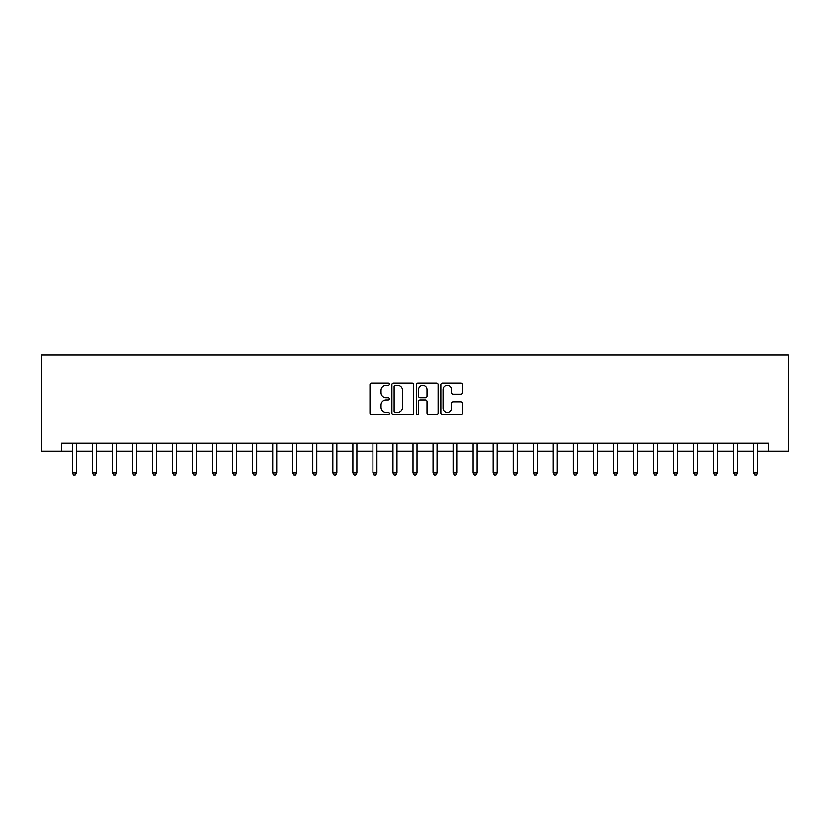 <?xml version="1.0" encoding="UTF-8"?>
<svg xmlns="http://www.w3.org/2000/svg" width="830" height="830" viewBox="0 0 830 830"><rect width="100%" height="100%" fill="white"/><g stroke="black" fill="none" stroke-linecap="round" stroke-linejoin="round"><path stroke-width="1.25" d="M389.353 384.342A1.1 1.1 0 0 0 388.253 383.232L371.529 383.232A1.577 1.577 0 0 0 369.962 384.809L369.962 413.133A1.577 1.577 0 0 0 371.529 414.71L388.253 414.71A1.1 1.1 0 0 0 389.353 413.599A1.1 1.1 0 0 0 388.253 412.5L386.085 412.5A5.032 5.032 0 0 1 381.053 407.468L381.053 405.102A5.032 5.032 0 0 1 386.085 400.07L388.253 400.07A1.1 1.1 0 0 0 389.353 398.971A1.1 1.1 0 0 0 388.253 397.871L386.085 397.871A5.032 5.032 0 0 1 381.053 392.829L381.053 390.474A5.032 5.032 0 0 1 386.085 385.442L388.253 385.442A1.1 1.1 0 0 0 389.353 384.342M460.982 394.333A1.577 1.577 0 0 0 462.559 392.756L462.559 384.809A1.577 1.577 0 0 0 460.982 383.232L442.421 383.232A1.577 1.577 0 0 0 440.844 384.809L440.844 413.133A1.577 1.577 0 0 0 442.421 414.71L460.982 414.71A1.577 1.577 0 0 0 462.559 413.133L462.559 403.536A1.577 1.577 0 0 0 460.982 401.959L453.035 401.959A1.577 1.577 0 0 0 451.468 403.536L451.468 408.298A4.212 4.212 0 0 1 447.256 412.5A4.212 4.212 0 0 1 443.044 408.298L443.044 389.644A4.212 4.212 0 0 1 447.256 385.442A4.212 4.212 0 0 1 451.468 389.644L451.468 392.756A1.577 1.577 0 0 0 453.035 394.333L460.982 394.333M61.534 451.064L61.534 443.054L768.466 443.054L768.466 451.064L788.5 451.064L788.5 354.887L41.5 354.887L41.5 451.064L72.355 451.064M413.62 384.809A1.577 1.577 0 0 0 412.054 383.232L393.482 383.232A1.577 1.577 0 0 0 391.905 384.809L391.905 413.133A1.577 1.577 0 0 0 393.482 414.71L412.054 414.71A1.577 1.577 0 0 0 413.62 413.133L413.62 384.809M417.947 383.232L436.518 383.232A1.577 1.577 0 0 1 438.095 384.809L438.095 413.133A1.577 1.577 0 0 1 436.518 414.71L428.571 414.71A1.577 1.577 0 0 1 426.994 413.133L426.994 401.647A1.577 1.577 0 0 0 425.427 400.07L420.156 400.07A1.577 1.577 0 0 0 418.579 401.647L418.579 413.599A1.1 1.1 0 0 1 417.48 414.71A1.1 1.1 0 0 1 416.38 413.599L416.38 384.809A1.577 1.577 0 0 1 417.947 383.232M76.37 451.064L92.4 451.064M96.405 451.064L112.434 451.064M116.439 451.064L132.468 451.064M136.483 451.064L152.513 451.064M156.517 451.064L172.547 451.064M176.551 451.064L192.581 451.064M196.585 451.064L212.625 451.064M216.63 451.064L232.659 451.064M236.664 451.064L252.694 451.064M256.698 451.064L272.738 451.064M276.743 451.064L292.772 451.064M296.777 451.064L312.806 451.064M316.811 451.064L332.851 451.064M336.856 451.064L352.885 451.064M356.89 451.064L372.919 451.064M376.924 451.064L392.964 451.064M396.968 451.064L412.998 451.064M417.002 451.064L433.032 451.064M437.037 451.064L453.076 451.064M457.081 451.064L473.11 451.064M477.115 451.064L493.145 451.064M497.149 451.064L513.189 451.064M517.194 451.064L533.223 451.064M537.228 451.064L553.257 451.064M557.262 451.064L573.302 451.064M577.307 451.064L593.336 451.064M597.341 451.064L613.37 451.064M617.375 451.064L633.415 451.064M637.419 451.064L653.449 451.064M657.453 451.064L673.483 451.064M677.488 451.064L693.517 451.064M697.532 451.064L713.561 451.064M717.566 451.064L733.596 451.064M737.6 451.064L753.63 451.064M757.645 451.064L768.466 451.064M395.215 385.442A1.1 1.1 0 0 0 394.115 386.541L394.115 411.4A1.1 1.1 0 0 0 395.215 412.5L397.497 412.5A5.032 5.032 0 0 0 402.529 407.468L402.529 390.474A5.032 5.032 0 0 0 397.497 385.442L395.215 385.442M426.994 389.727A4.212 4.212 0 0 0 422.792 385.514A4.212 4.212 0 0 0 418.579 389.727L418.579 396.294A1.577 1.577 0 0 0 420.156 397.871L425.427 397.871A1.577 1.577 0 0 0 426.994 396.294L426.994 389.727M76.568 443.054L76.485 443.251A1.608 1.608 0 0 0 76.37 443.853L76.37 473.027L72.355 473.027L72.355 443.853A1.608 1.608 0 0 0 72.241 443.251L72.158 443.054M76.37 473.027L75.167 475.113L73.559 475.113L72.355 473.027M96.602 443.054L96.519 443.251A1.608 1.608 0 0 0 96.405 443.853L96.405 473.027L92.4 473.027L92.4 443.853A1.608 1.608 0 0 0 92.275 443.251L92.203 443.054M96.405 473.027L95.201 475.113L93.593 475.113L92.4 473.027M116.636 443.054L116.553 443.251A1.608 1.608 0 0 0 116.439 443.853L116.439 473.027L112.434 473.027L112.434 443.853A1.608 1.608 0 0 0 112.32 443.251L112.237 443.054M116.439 473.027L115.235 475.113L113.637 475.113L112.434 473.027M136.68 443.054L136.597 443.251A1.608 1.608 0 0 0 136.483 443.853L136.483 473.027L132.468 473.027L132.468 443.853A1.608 1.608 0 0 0 132.354 443.251L132.271 443.054M136.483 473.027L135.28 475.113L133.672 475.113L132.468 473.027M156.714 443.054L156.631 443.251A1.608 1.608 0 0 0 156.517 443.853L156.517 473.027L152.513 473.027L152.513 443.853A1.608 1.608 0 0 0 152.388 443.251L152.315 443.054M156.517 473.027L155.314 475.113L153.706 475.113L152.513 473.027M176.749 443.054L176.666 443.251A1.608 1.608 0 0 0 176.551 443.853L176.551 473.027L172.547 473.027L172.547 443.853A1.608 1.608 0 0 0 172.433 443.251L172.35 443.054M176.551 473.027L175.348 475.113L173.75 475.113L172.547 473.027M196.793 443.054L196.71 443.251A1.608 1.608 0 0 0 196.585 443.853L196.585 473.027L192.581 473.027L192.581 443.853A1.608 1.608 0 0 0 192.467 443.251L192.384 443.054M196.585 473.027L195.392 475.113L193.784 475.113L192.581 473.027M216.827 443.054L216.744 443.251A1.608 1.608 0 0 0 216.63 443.853L216.63 473.027L212.625 473.027L212.625 443.853A1.608 1.608 0 0 0 212.501 443.251L212.428 443.054M216.63 473.027L215.427 475.113L213.818 475.113L212.625 473.027M236.861 443.054L236.778 443.251A1.608 1.608 0 0 0 236.664 443.853L236.664 473.027L232.659 473.027L232.659 443.853A1.608 1.608 0 0 0 232.545 443.251L232.462 443.054M236.664 473.027L235.461 475.113L233.863 475.113L232.659 473.027M256.906 443.054L256.823 443.251A1.608 1.608 0 0 0 256.698 443.853L256.698 473.027L252.694 473.027L252.694 443.853A1.608 1.608 0 0 0 252.579 443.251L252.496 443.054M256.698 473.027L255.505 475.113L253.897 475.113L252.694 473.027M276.94 443.054L276.857 443.251A1.608 1.608 0 0 0 276.743 443.853L276.743 473.027L272.738 473.027L272.738 443.853A1.608 1.608 0 0 0 272.613 443.251L272.541 443.054M276.743 473.027L275.539 475.113L273.931 475.113L272.738 473.027M296.974 443.054L296.891 443.251A1.608 1.608 0 0 0 296.777 443.853L296.777 473.027L292.772 473.027L292.772 443.853A1.608 1.608 0 0 0 292.658 443.251L292.575 443.054M296.777 473.027L295.573 475.113L293.976 475.113L292.772 473.027M317.019 443.054L316.936 443.251A1.608 1.608 0 0 0 316.811 443.853L316.811 473.027L312.806 473.027L312.806 443.853A1.608 1.608 0 0 0 312.692 443.251L312.609 443.054M316.811 473.027L315.618 475.113L314.01 475.113L312.806 473.027M337.053 443.054L336.97 443.251A1.608 1.608 0 0 0 336.856 443.853L336.856 473.027L332.851 473.027L332.851 443.853A1.608 1.608 0 0 0 332.726 443.251L332.643 443.054M336.856 473.027L335.652 475.113L334.044 475.113L332.851 473.027M357.087 443.054L357.004 443.251A1.608 1.608 0 0 0 356.89 443.853L356.89 473.027L352.885 473.027L352.885 443.853A1.608 1.608 0 0 0 352.771 443.251L352.688 443.054M356.89 473.027L355.686 475.113L354.088 475.113L352.885 473.027M377.131 443.054L377.048 443.251A1.608 1.608 0 0 0 376.924 443.853L376.924 473.027L372.919 473.027L372.919 443.853A1.608 1.608 0 0 0 372.805 443.251L372.722 443.054M376.924 473.027L375.731 475.113L374.123 475.113L372.919 473.027M397.165 443.054L397.082 443.251A1.608 1.608 0 0 0 396.968 443.853L396.968 473.027L392.964 473.027L392.964 443.853A1.608 1.608 0 0 0 392.839 443.251L392.756 443.054M396.968 473.027L395.765 475.113L394.157 475.113L392.964 473.027M417.2 443.054L417.117 443.251A1.608 1.608 0 0 0 417.002 443.853L417.002 473.027L412.998 473.027L412.998 443.853A1.608 1.608 0 0 0 412.884 443.251L412.801 443.054M417.002 473.027L415.799 475.113L414.201 475.113L412.998 473.027M437.244 443.054L437.161 443.251A1.608 1.608 0 0 0 437.037 443.853L437.037 473.027L433.032 473.027L433.032 443.853A1.608 1.608 0 0 0 432.918 443.251L432.835 443.054M437.037 473.027L435.843 475.113L434.235 475.113L433.032 473.027M457.278 443.054L457.195 443.251A1.608 1.608 0 0 0 457.081 443.853L457.081 473.027L453.076 473.027L453.076 443.853A1.608 1.608 0 0 0 452.952 443.251L452.869 443.054M457.081 473.027L455.877 475.113L454.269 475.113L453.076 473.027M477.312 443.054L477.229 443.251A1.608 1.608 0 0 0 477.115 443.853L477.115 473.027L473.11 473.027L473.11 443.853A1.608 1.608 0 0 0 472.996 443.251L472.913 443.054M477.115 473.027L475.912 475.113L474.314 475.113L473.11 473.027M497.357 443.054L497.274 443.251A1.608 1.608 0 0 0 497.149 443.853L497.149 473.027L493.145 473.027L493.145 443.853A1.608 1.608 0 0 0 493.03 443.251L492.947 443.054M497.149 473.027L495.956 475.113L494.348 475.113L493.145 473.027M517.391 443.054L517.308 443.251A1.608 1.608 0 0 0 517.194 443.853L517.194 473.027L513.189 473.027L513.189 443.853A1.608 1.608 0 0 0 513.065 443.251L512.982 443.054M517.194 473.027L515.99 475.113L514.382 475.113L513.189 473.027M537.425 443.054L537.342 443.251A1.608 1.608 0 0 0 537.228 443.853L537.228 473.027L533.223 473.027L533.223 443.853A1.608 1.608 0 0 0 533.109 443.251L533.026 443.054M537.228 473.027L536.024 475.113L534.427 475.113L533.223 473.027M557.459 443.054L557.387 443.251A1.608 1.608 0 0 0 557.262 443.853L557.262 473.027L553.257 473.027L553.257 443.853A1.608 1.608 0 0 0 553.143 443.251L553.06 443.054M557.262 473.027L556.069 475.113L554.461 475.113L553.257 473.027M577.504 443.054L577.421 443.251A1.608 1.608 0 0 0 577.307 443.853L577.307 473.027L573.302 473.027L573.302 443.853A1.608 1.608 0 0 0 573.177 443.251L573.094 443.054M577.307 473.027L576.103 475.113L574.495 475.113L573.302 473.027M597.538 443.054L597.455 443.251A1.608 1.608 0 0 0 597.341 443.853L597.341 473.027L593.336 473.027L593.336 443.853A1.608 1.608 0 0 0 593.222 443.251L593.139 443.054M597.341 473.027L596.137 475.113L594.539 475.113L593.336 473.027M617.572 443.054L617.499 443.251A1.608 1.608 0 0 0 617.375 443.853L617.375 473.027L613.37 473.027L613.37 443.853A1.608 1.608 0 0 0 613.256 443.251L613.173 443.054M617.375 473.027L616.182 475.113L614.574 475.113L613.37 473.027M637.616 443.054L637.533 443.251A1.608 1.608 0 0 0 637.419 443.853L637.419 473.027L633.415 473.027L633.415 443.853A1.608 1.608 0 0 0 633.29 443.251L633.207 443.054M637.419 473.027L636.216 475.113L634.608 475.113L633.415 473.027M657.651 443.054L657.567 443.251A1.608 1.608 0 0 0 657.453 443.853L657.453 473.027L653.449 473.027L653.449 443.853A1.608 1.608 0 0 0 653.335 443.251L653.252 443.054M657.453 473.027L656.25 475.113L654.652 475.113L653.449 473.027M677.685 443.054L677.612 443.251A1.608 1.608 0 0 0 677.488 443.853L677.488 473.027L673.483 473.027L673.483 443.853A1.608 1.608 0 0 0 673.369 443.251L673.286 443.054M677.488 473.027L676.294 475.113L674.686 475.113L673.483 473.027M697.729 443.054L697.646 443.251A1.608 1.608 0 0 0 697.532 443.853L697.532 473.027L693.517 473.027L693.517 443.853A1.608 1.608 0 0 0 693.403 443.251L693.32 443.054M697.532 473.027L696.329 475.113L694.72 475.113L693.517 473.027M717.763 443.054L717.68 443.251A1.608 1.608 0 0 0 717.566 443.853L717.566 473.027L713.561 473.027L713.561 443.853A1.608 1.608 0 0 0 713.447 443.251L713.364 443.054M717.566 473.027L716.363 475.113L714.765 475.113L713.561 473.027M737.797 443.054L737.725 443.251A1.608 1.608 0 0 0 737.6 443.853L737.6 473.027L733.596 473.027L733.596 443.853A1.608 1.608 0 0 0 733.481 443.251L733.398 443.054M737.6 473.027L736.407 475.113L734.799 475.113L733.596 473.027M757.842 443.054L757.759 443.251A1.608 1.608 0 0 0 757.645 443.853L757.645 473.027L753.63 473.027L753.63 443.853A1.608 1.608 0 0 0 753.516 443.251L753.433 443.054M757.645 473.027L756.441 475.113L754.833 475.113L753.63 473.027"/></g></svg>
